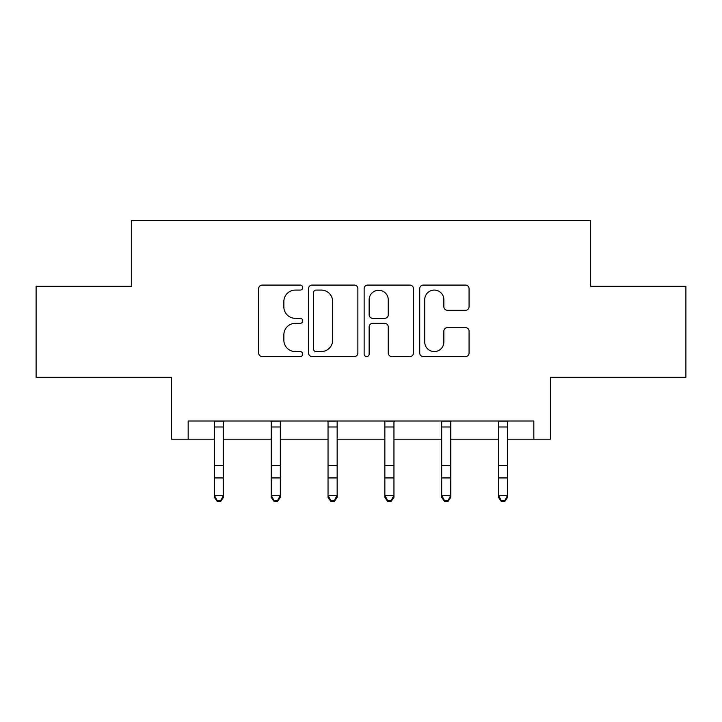 <?xml version="1.0" encoding="UTF-8"?>
<svg xmlns="http://www.w3.org/2000/svg" width="722" height="722" viewBox="0 0 722 722"><rect width="100%" height="100%" fill="white"/><g stroke="black" fill="none" stroke-linecap="round" stroke-linejoin="round"><path stroke-width="1.08" d="M302.726 287.591A2.5 2.5 0 0 0 300.217 285.082L262.23 285.082A3.574 3.574 0 0 0 258.656 288.656L258.656 353.013A3.574 3.574 0 0 0 262.23 356.587L300.217 356.587A2.5 2.5 0 0 0 302.726 354.087A2.5 2.5 0 0 0 300.217 351.587L295.307 351.587A11.444 11.444 0 0 1 283.863 340.143L283.863 334.782A11.444 11.444 0 0 1 295.307 323.339L300.217 323.339A2.5 2.5 0 0 0 302.726 320.839A2.5 2.5 0 0 0 300.217 318.33L295.307 318.33A11.444 11.444 0 0 1 283.863 306.895L283.863 301.534A11.444 11.444 0 0 1 295.307 290.091L300.217 290.091A2.5 2.5 0 0 0 302.726 287.591M188.171 439.211L188.171 420.998L533.829 420.998L533.829 439.211L550.408 439.211L550.408 377.29L685.9 377.29L685.9 286.237L590.65 286.237L590.65 220.67L131.35 220.67L131.35 286.237L36.1 286.237L36.1 377.29L171.592 377.29L171.592 439.211L214.398 439.211M465.482 310.289A3.574 3.574 0 0 0 469.065 306.715L469.065 288.656A3.574 3.574 0 0 0 465.482 285.082L423.3 285.082A3.574 3.574 0 0 0 419.726 288.656L419.726 353.013A3.574 3.574 0 0 0 423.3 356.587L465.482 356.587A3.574 3.574 0 0 0 469.065 353.013L469.065 331.208A3.574 3.574 0 0 0 465.482 327.626L447.432 327.626A3.574 3.574 0 0 0 443.859 331.208L443.859 342.02A9.566 9.566 0 0 1 434.292 351.587A9.566 9.566 0 0 1 424.726 342.02L424.726 299.657A9.566 9.566 0 0 1 434.292 290.091A9.566 9.566 0 0 1 443.859 299.657L443.859 306.715A3.574 3.574 0 0 0 447.432 310.289L465.482 310.289M357.868 288.656A3.574 3.574 0 0 0 354.294 285.082L312.112 285.082A3.574 3.574 0 0 0 308.538 288.656L308.538 353.013A3.574 3.574 0 0 0 312.112 356.587L354.294 356.587A3.574 3.574 0 0 0 357.868 353.013L357.868 288.656M367.706 285.082L409.888 285.082A3.574 3.574 0 0 1 413.462 288.656L413.462 353.013A3.574 3.574 0 0 1 409.888 356.587L391.838 356.587A3.574 3.574 0 0 1 388.265 353.013L388.265 326.913A3.574 3.574 0 0 0 384.682 323.339L372.705 323.339A3.574 3.574 0 0 0 369.132 326.913L369.132 354.087A2.5 2.5 0 0 1 366.632 356.587A2.5 2.5 0 0 1 364.132 354.087L364.132 288.656A3.574 3.574 0 0 1 367.706 285.082M223.504 439.211L271.219 439.211M280.326 439.211L328.041 439.211M337.147 439.211L384.853 439.211M393.959 439.211L441.674 439.211M450.781 439.211L498.496 439.211M507.602 439.211L533.829 439.211M316.037 290.091A2.5 2.5 0 0 0 313.538 292.59L313.538 349.078A2.5 2.5 0 0 0 316.037 351.587L321.227 351.587A11.444 11.444 0 0 0 332.671 340.143L332.671 301.534A11.444 11.444 0 0 0 321.227 290.091L316.037 290.091M388.265 299.829A9.566 9.566 0 0 0 378.698 290.271A9.566 9.566 0 0 0 369.132 299.829L369.132 314.756A3.574 3.574 0 0 0 372.705 318.33L384.682 318.33A3.574 3.574 0 0 0 388.265 314.756L388.265 299.829M213.929 420.998L214.398 422.144L214.398 495.292L223.504 495.292L223.504 497.323L220.77 501.33L220.77 500.517L217.123 500.517L217.123 501.33L220.77 501.33M220.77 500.517L223.504 495.292L223.504 422.144L223.964 420.998M217.123 501.33L214.398 497.323L214.398 495.292L217.123 500.517M270.75 420.998L271.219 422.144L271.219 495.292L280.326 495.292L280.326 497.323L277.591 501.33L277.591 500.517L273.945 500.517L273.945 501.33L277.591 501.33M277.591 500.517L280.326 495.292L280.326 422.144L280.786 420.998M273.945 501.33L271.219 497.323L271.219 495.292L273.945 500.517M327.571 420.998L328.041 422.144L328.041 495.292L337.147 495.292L337.147 497.323L334.412 501.33L334.412 500.517L330.766 500.517L330.766 501.33L334.412 501.33M334.412 500.517L337.147 495.292L337.147 422.144L337.607 420.998M330.766 501.33L328.041 497.323L328.041 495.292L330.766 500.517M384.393 420.998L384.853 422.144L384.853 495.292L393.959 495.292L393.959 497.323L391.234 501.33L391.234 500.517L387.588 500.517L387.588 501.33L391.234 501.33M391.234 500.517L393.959 495.292L393.959 422.144L394.429 420.998M387.588 501.33L384.853 497.323L384.853 495.292L387.588 500.517M441.214 420.998L441.674 422.144L441.674 495.292L450.781 495.292L450.781 497.323L448.055 501.33L448.055 500.517L444.409 500.517L444.409 501.33L448.055 501.33M448.055 500.517L450.781 495.292L450.781 422.144L451.25 420.998M444.409 501.33L441.674 497.323L441.674 495.292L444.409 500.517M498.036 420.998L498.496 422.144L498.496 495.292L507.602 495.292L507.602 497.323L504.877 501.33L504.877 500.517L501.23 500.517L501.23 501.33L504.877 501.33M504.877 500.517L507.602 495.292L507.602 422.144L508.071 420.998M501.23 501.33L498.496 497.323L498.496 495.292L501.23 500.517M223.928 421.07L213.965 421.07M223.504 465.437L214.398 465.437M223.504 477.937L214.398 477.937M223.504 426.991L214.398 426.991M280.75 421.07L270.786 421.07M280.326 465.437L271.219 465.437M280.326 477.937L271.219 477.937M280.326 426.991L271.219 426.991M337.571 421.07L327.608 421.07M337.147 465.437L328.041 465.437M337.147 477.937L328.041 477.937M337.147 426.991L328.041 426.991M394.392 421.07L384.429 421.07M393.959 465.437L384.853 465.437M393.959 477.937L384.853 477.937M393.959 426.991L384.853 426.991M451.214 421.07L441.25 421.07M450.781 465.437L441.674 465.437M450.781 477.937L441.674 477.937M450.781 426.991L441.674 426.991M508.035 421.07L498.072 421.07M507.602 465.437L498.496 465.437M507.602 477.937L498.496 477.937M507.602 426.991L498.496 426.991"/></g></svg>
